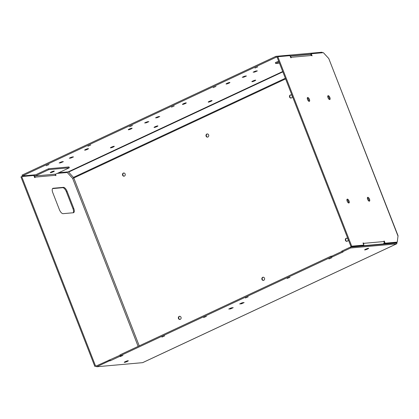 <?xml version="1.0" encoding="UTF-8"?>
<svg xmlns="http://www.w3.org/2000/svg" width="419" height="419" viewBox="0 0 419 419"><rect width="100%" height="100%" fill="white"/><g stroke="black" fill="none" stroke-linecap="round" stroke-linejoin="round"><path stroke-width="0.63" d="M233.215 307.661L230.586 308.897L228.748 309.023L231.55 307.813L233.215 307.661M244.125 302.56L241.491 303.791L239.652 303.922L242.46 302.712L244.125 302.56M396.966 242.245L396.866 243.339A1.838 0.78 -115.1 0 1 396.599 243.858A1.838 0.78 -115.1 0 1 396.484 243.889L350.635 247.98L350.305 247.131L341.804 251.112L342.134 251.955L343.156 251.866L332.246 256.967L331.225 257.062L120.29 355.736L119.96 354.888L330.895 256.213L331.916 256.119L341.93 251.437M350.305 247.131L396.154 243.041A0.917 0.393 64.9 0 0 396.212 243.025A0.917 0.393 64.9 0 0 396.343 242.769L396.369 242.475M120.29 355.736L121.311 355.642L110.401 360.749L109.385 360.838L96.747 366.751L96.417 365.902L120.085 355.212M147.436 121.74L148.845 121.662L146.032 122.861L144.623 122.94L147.436 121.74M158.345 116.634L159.754 116.561L156.942 117.76L155.533 117.833L158.345 116.634M157.675 125.883A2.064 0.288 -21.3 0 1 157.905 125.925A2.064 0.288 -21.3 0 1 156.088 126.941A2.064 0.288 -21.3 0 1 154.061 127.428A2.064 0.288 -21.3 0 1 155.459 126.58A2.064 0.288 -21.3 0 1 157.675 125.883M88.252 148.598A2.064 0.288 -21.3 0 1 88.488 148.64A2.064 0.288 -21.3 0 1 86.665 149.656A2.064 0.288 -21.3 0 1 84.638 150.138A2.064 0.288 -21.3 0 1 86.036 149.295A2.064 0.288 -21.3 0 1 88.252 148.598M245.042 76.08L246.451 76.001L243.638 77.201L242.229 77.279L245.042 76.08M174.236 105.949L171.423 107.149L174.236 105.949M48.981 164.541L46.169 165.741L48.981 164.541M215.984 86.419L213.171 87.618L215.984 86.419M229.68 82.438A2.064 0.288 -21.3 0 1 229.911 82.48A2.064 0.288 -21.3 0 1 228.093 83.496A2.064 0.288 -21.3 0 1 226.061 83.978A2.064 0.288 -21.3 0 1 227.459 83.135A2.064 0.288 -21.3 0 1 229.68 82.438M70.696 158.104L69.287 158.183L72.099 156.984L73.508 156.905L70.696 158.104L70.455 157.492M211.841 100.544A2.064 0.288 -21.3 0 1 212.072 100.586A2.064 0.288 -21.3 0 1 210.249 101.602A2.064 0.288 -21.3 0 1 208.222 102.089A2.064 0.288 -21.3 0 1 209.62 101.246A2.064 0.288 -21.3 0 1 211.841 100.544M114.047 146.294A2.064 0.288 -21.3 0 1 114.277 146.336A2.064 0.288 -21.3 0 1 112.454 147.352A2.064 0.288 -21.3 0 1 110.427 147.839A2.064 0.288 -21.3 0 1 111.826 146.99A2.064 0.288 -21.3 0 1 114.047 146.294M131.885 128.188A2.064 0.288 -21.3 0 1 132.116 128.23A2.064 0.288 -21.3 0 1 130.299 129.246A2.064 0.288 -21.3 0 1 128.266 129.728A2.064 0.288 -21.3 0 1 129.67 128.884A2.064 0.288 -21.3 0 1 131.885 128.188M254.548 72.099L253.139 72.173L255.951 70.973L257.36 70.9L254.548 72.099L254.307 71.481M132.483 125.48L129.67 126.679L132.483 125.48M90.734 145.011L87.922 146.21L90.734 145.011M257.737 66.888L254.925 68.088L257.737 66.888M186.046 102.849A2.064 0.288 -21.3 0 1 186.282 102.891A2.064 0.288 -21.3 0 1 184.46 103.907A2.064 0.288 -21.3 0 1 182.433 104.389A2.064 0.288 -21.3 0 1 183.831 103.545A2.064 0.288 -21.3 0 1 186.046 102.849M61.944 161.734L63.353 161.655L60.535 162.855L59.131 162.933L61.944 161.734M255.47 80.134A2.064 0.288 -21.3 0 1 255.7 80.176A2.064 0.288 -21.3 0 1 253.883 81.192A2.064 0.288 -21.3 0 1 251.856 81.679A2.064 0.288 -21.3 0 1 253.254 80.836A2.064 0.288 -21.3 0 1 255.47 80.134M287.125 278.494L289.938 277.294L287.125 278.494M203.624 317.555L206.436 316.355L203.624 317.555M120.122 356.616L122.935 355.417L120.122 356.616M245.372 298.024L248.189 296.825L245.372 298.024M331.225 257.062L330.895 256.213M332.246 256.967L331.916 256.119M161.87 337.086L164.688 335.886L161.87 337.086M109.385 360.838L109.055 359.989M110.401 360.749L110.071 359.9M328.873 258.963L331.691 257.764L328.873 258.963M350.635 247.98L342.134 251.955M368.401 248.289A2.158 0.299 -21.3 0 1 368.641 248.331A2.158 0.299 -21.3 0 1 366.74 249.394A2.158 0.299 -21.3 0 1 364.624 249.897A2.158 0.299 -21.3 0 1 366.086 249.017A2.158 0.299 -21.3 0 1 368.401 248.289M128.052 360.722A2.158 0.299 -21.3 0 1 128.293 360.764A2.158 0.299 -21.3 0 1 126.391 361.827A2.158 0.299 -21.3 0 1 124.275 362.335A2.158 0.299 -21.3 0 1 125.737 361.45A2.158 0.299 -21.3 0 1 128.052 360.722M50.558 172.686A2.158 0.299 -21.3 0 1 50.317 172.644A2.158 0.299 -21.3 0 1 52.218 171.581A2.158 0.299 -21.3 0 1 54.334 171.078A2.158 0.299 -21.3 0 1 52.873 171.958A2.158 0.299 -21.3 0 1 50.558 172.686M34.096 176.163A1.838 1.639 84.9 0 1 34.992 175.095L48.531 168.757L68.999 166.935L69.329 167.778L55.79 174.115A0.917 0.822 -95.1 0 0 55.366 175.315L34.897 177.137L35.065 177.562L34.657 177.598L33.829 175.482L21.704 176.567L95.558 366.002L96.422 365.923M69.329 167.778L48.861 169.606L35.322 175.943A0.917 0.822 -95.1 0 0 34.897 177.137M48.861 169.606L48.531 168.757M96.532 366.201L94.809 366.353L20.95 176.918L21.704 176.567M73.189 212.763A4.588 1.954 64.9 0 0 72.964 208.688L66.359 191.75A4.588 1.954 64.9 0 0 62.661 187.696L52.564 188.597M55.444 174.424L55.942 175.702L55.366 175.315M57.351 173.382L67.244 172.502L72.623 178.368L73.786 177.981L139.244 345.869M73.32 212.752L63.086 213.664A4.588 1.954 -115.1 0 1 59.388 209.615L52.784 192.672A4.588 1.954 -115.1 0 1 52.888 188.335A4.588 1.954 -115.1 0 1 53.182 188.257L63.416 187.345A4.588 1.954 -115.1 0 1 67.113 191.394L73.718 208.337A4.588 1.954 -115.1 0 1 73.618 212.674A4.588 1.954 -115.1 0 1 73.32 212.752M290.262 56.387A1.838 1.639 84.9 0 1 291.048 57.314L291.21 57.738L290.802 57.775L289.974 55.659L277.849 56.738L351.709 246.178L350.954 246.529L363.079 245.445L363.833 245.094L351.709 246.178M310.673 54.528L310.51 54.109L311.265 53.758L312.087 55.874L311.516 55.486A1.838 1.639 -95.1 0 0 309.845 54.365L290.158 56.12M279.463 63.169L275.671 63.505L278.991 61.954M275.671 63.505L275.341 62.661L278.661 61.106M363.833 245.094L363.006 242.978L363.582 243.36A1.838 1.639 84.9 0 1 363.65 244.628M382.51 244.261L383.207 243.931A1.838 1.639 -95.1 0 0 384.05 241.538L383.888 241.114L384.296 241.077L385.119 243.193L384.37 243.544L396.494 242.465L397.249 242.109L385.119 243.193M397.846 235.708L328.774 58.545L398.05 235.745L397.249 242.109M328.774 58.545L323.389 52.674L311.265 53.758M347.341 199.125A2.111 0.901 -115.1 0 1 348.98 200.837A2.111 0.901 -115.1 0 1 348.996 202.985A2.111 0.901 -115.1 0 1 347.283 201.45A2.111 0.901 -115.1 0 1 347.204 199.156A2.111 0.901 -115.1 0 1 347.341 199.125M307.714 97.486A2.111 0.901 -115.1 0 1 309.353 99.198A2.111 0.901 -115.1 0 1 309.369 101.346A2.111 0.901 -115.1 0 1 307.661 99.816A2.111 0.901 -115.1 0 1 307.577 97.522A2.111 0.901 -115.1 0 1 307.714 97.486M367.809 197.297A2.111 0.901 -115.1 0 1 369.448 199.009A2.111 0.901 -115.1 0 1 369.464 201.157A2.111 0.901 -115.1 0 1 367.756 199.622A2.111 0.901 -115.1 0 1 367.673 197.333A2.111 0.901 -115.1 0 1 367.809 197.297M328.182 95.658A2.111 0.901 -115.1 0 1 329.821 97.376A2.111 0.901 -115.1 0 1 329.837 99.518A2.111 0.901 -115.1 0 1 328.129 97.988A2.111 0.901 -115.1 0 1 328.046 95.694A2.111 0.901 -115.1 0 1 328.182 95.658M384.37 243.544L384.103 242.863M350.954 246.529L277.095 57.094L277.849 56.738M329.36 99.481A2.111 0.901 64.9 0 0 329.004 97.58A2.111 0.901 64.9 0 0 327.773 96.087M368.987 201.115A2.111 0.901 64.9 0 0 368.631 199.214A2.111 0.901 64.9 0 0 367.4 197.721M308.892 101.304A2.111 0.901 64.9 0 0 308.536 99.403A2.111 0.901 64.9 0 0 307.305 97.915M348.519 202.943A2.111 0.901 64.9 0 0 348.163 201.041A2.111 0.901 64.9 0 0 346.932 199.549M363.268 245.356A1.838 1.639 84.9 0 1 362.739 245.759L362.042 246.084M359.397 246.32L360.848 245.644M363.058 243.109L363.42 242.941M383.935 241.244L384.296 241.077M94.809 366.353L95.558 366.002M123.898 172.995A1.608 1.435 -95.1 0 0 124.181 176.163M125.15 173.985A1.608 1.435 84.9 0 1 123.977 176.2A1.608 1.435 84.9 0 1 123.694 173A1.608 1.435 84.9 0 1 125.15 173.985M346.764 238.154A1.608 1.435 -95.1 0 0 347.047 241.323M348.016 239.144A1.608 1.435 84.9 0 1 346.843 241.36A1.608 1.435 84.9 0 1 346.56 238.16A1.608 1.435 84.9 0 1 348.016 239.144M179.761 316.282A1.608 1.435 -95.1 0 0 180.044 319.446M181.013 317.267A1.608 1.435 84.9 0 1 179.84 319.482A1.608 1.435 84.9 0 1 179.557 316.282A1.608 1.435 84.9 0 1 181.013 317.267M207.4 133.933A1.608 1.435 -95.1 0 0 207.683 137.102M208.652 134.923A1.608 1.435 84.9 0 1 207.478 137.139A1.608 1.435 84.9 0 1 207.196 133.939A1.608 1.435 84.9 0 1 208.652 134.923M290.901 94.872A1.608 1.435 -95.1 0 0 291.184 98.041M292.153 95.857A1.608 1.435 84.9 0 1 290.98 98.077A1.608 1.435 84.9 0 1 290.697 94.877A1.608 1.435 84.9 0 1 292.153 95.857M263.263 277.216A1.608 1.435 -95.1 0 0 263.546 280.384M264.515 278.206A1.608 1.435 84.9 0 1 263.342 280.421A1.608 1.435 84.9 0 1 263.059 277.221A1.608 1.435 84.9 0 1 264.515 278.206M58.801 172.707L68.208 171.869A0.917 0.393 -115.1 0 1 68.59 172.089L73.435 177.394A0.917 0.393 -115.1 0 1 73.786 177.981L285.596 78.898M322.583 52.747L322.536 52.694A1.838 0.78 64.9 0 0 321.766 52.249L275.917 56.34L276.247 57.188L22.359 175.959L35.688 174.77M310.521 54.13L290.089 55.952M277.106 57.115L276.247 57.188M22.359 175.959L22.029 175.111L275.917 56.34M142.811 362.555A1.838 0.78 -115.1 0 1 142.711 362.629A1.838 0.78 -115.1 0 1 142.591 362.66L96.747 366.751M230.586 308.897L230.298 308.164M241.491 303.791L241.208 303.063M146.032 122.861L145.791 122.248M156.942 117.76L156.701 117.142M243.397 76.588L243.638 77.201M60.299 162.242L60.535 162.855M35.322 175.943L55.79 174.115M138.134 346.387L72.623 178.368M311.516 55.486L291.048 57.314M363.582 243.36L384.05 241.538M383.207 243.931L362.739 245.759M52.642 188.508L53.182 188.257M62.661 187.696L63.416 187.345M66.359 191.75L67.113 191.394M72.964 208.688L73.718 208.337M282.851 71.859L68.59 172.089M68.208 171.869L282.72 71.518M73.435 177.394L285.349 78.259M395.667 243.083L396.343 242.769L396.866 243.339M142.591 362.66L396.484 243.889M396.599 243.858L142.711 362.629"/></g></svg>
